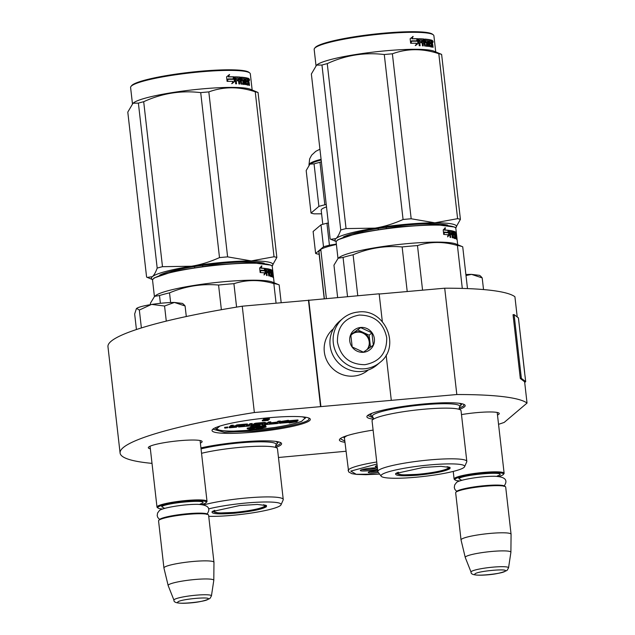 <?xml version="1.0" encoding="UTF-8"?>
<svg xmlns="http://www.w3.org/2000/svg" width="635" height="635" viewBox="0 0 635 635"><rect width="100%" height="100%" fill="white"/><g stroke="black" fill="none" stroke-linecap="round" stroke-linejoin="round"><path stroke-width="0.95" d="M320.572 406.638L254.365 412.528L242.252 306.197L308.459 300.315L320.572 406.638L456.819 394.533A205.93 26.519 -6.5 0 1 527.034 403.066L504.198 422.418A205.93 26.519 -6.5 0 1 498.546 424.315M152.011 463.375A205.93 26.519 -6.5 0 1 120.086 453.025A205.93 26.519 -6.5 0 1 254.365 412.528M345.94 451.263L278.463 457.494M461.486 414.591A27.083 3.485 -6.5 0 1 477.028 412.607A27.083 3.485 -6.5 0 1 498.959 413.099A27.083 3.485 -6.5 0 1 497.491 415.02M150.344 448.786A27.083 3.485 -6.5 0 1 148.487 447.246A27.083 3.485 -6.5 0 1 179.919 440.674A27.083 3.485 -6.5 0 1 201.851 441.166A27.083 3.485 -6.5 0 1 200.382 443.079M309.562 420.64A49.459 6.374 173.5 0 0 309.809 418.568A49.459 6.374 173.5 0 0 261.93 418.449A49.459 6.374 173.5 0 0 212.781 429.244A49.459 6.374 173.5 0 0 212.352 429.673A49.459 6.374 173.5 0 0 254.048 432.086A49.459 6.374 173.5 0 0 309.562 420.64M275.931 447.389A49.459 6.374 173.5 0 0 280.845 444.976A49.459 6.374 173.5 0 0 281.091 442.905A49.459 6.374 173.5 0 0 249.984 441.325A49.459 6.374 173.5 0 0 200.93 447.889M373.11 430.101A49.459 6.374 173.5 0 0 340.162 438.753A49.459 6.374 173.5 0 0 339.733 439.182A49.459 6.374 173.5 0 0 344.916 442.293M459.502 409.297A49.459 6.374 173.5 0 0 464.415 406.876A49.459 6.374 173.5 0 0 464.653 404.805A49.459 6.374 173.5 0 0 416.774 404.685A49.459 6.374 173.5 0 0 367.633 415.481A49.459 6.374 173.5 0 0 367.205 415.909A49.459 6.374 173.5 0 0 373.237 419.124M120.086 453.025L107.966 346.702A205.93 26.519 -6.5 0 1 242.252 306.197M527.034 403.066L524.621 381.778L520.311 378.516L521.367 378.373L525.677 381.619L524.693 382.532M517.215 316.928L514.914 296.743A205.93 26.519 -6.5 0 0 444.706 288.203L379.182 294.029M456.819 394.533L444.706 288.203M391.271 400.121L386.136 355.044M382.326 321.572L379.159 293.799L308.459 300.315M320.889 406.376L308.769 300.053M280.472 442.531L279.868 444.167L275.566 446.349M309.189 418.195L308.586 419.83C304.729 423.593 277.916 429.038 252.643 431.197L224.322 432.252L212.876 429.165M373.356 418.02L367.721 415.401M464.042 404.431L463.439 406.067L459.137 408.249M344.789 441.134L340.257 438.682M358.219 312.055A28.773 28.019 49.7 0 0 342.844 318.452L339.661 321.151A28.773 28.019 49.7 0 0 330.113 345.607A28.773 28.019 49.7 0 0 361.498 371.459A28.773 28.019 49.7 0 0 376.865 365.054L380.048 362.363C401.328 346.321 384.77 308.126 358.307 312.015C352.465 312.571 347.313 314.714 342.844 318.452A28.773 28.019 49.7 0 0 335.518 351.195A28.773 28.019 49.7 0 0 364.68 368.76A28.773 28.019 49.7 0 0 380.048 362.363M364.903 364.688C379.69 361.887 386.961 352.885 386.707 337.685C383.532 322.747 374.38 315.206 359.243 315.063C344.448 317.865 337.177 326.866 337.439 342.067C340.614 357.005 349.766 364.546 364.903 364.688M363.482 352.282A12.589 12.263 49.7 0 0 374.388 338.78A12.589 12.263 49.7 0 0 360.656 327.469A12.589 12.263 49.7 0 0 349.758 340.971A12.589 12.263 49.7 0 0 363.482 352.282M363.45 352.171L373.309 345.099L371.912 332.819L360.648 327.62L350.79 334.693L352.195 346.972L363.45 352.171M360.648 327.62L350.798 335.05M371.912 332.819L369.125 335.177L357.862 329.978M370.483 347.147L369.125 335.177M367.308 349.433A10.795 10.509 49.7 0 0 352.29 334.026A10.795 10.509 49.7 0 0 350.814 335.558M351.988 334.288A10.795 10.509 49.7 0 1 357.441 332.137A10.795 10.509 -130.3 0 1 366.879 349.742M333.383 328.827L333.272 328.922A26.98 26.273 49.7 0 0 324.318 351.846A26.98 26.273 49.7 0 0 353.735 376.087A26.98 26.273 49.7 0 0 368.149 370.086L368.268 369.991M157.242 507.444A25.178 3.246 -6.5 0 1 156.988 507.047A25.178 3.246 -6.5 0 1 157.369 506.389A25.178 3.246 173.5 0 1 184.015 500.721A25.178 3.246 173.5 0 1 207.018 501.348A25.178 3.246 173.5 0 1 206.859 501.793L206.224 502.563A24.463 3.151 173.5 0 0 185.611 501.372A24.463 3.151 173.5 0 0 158.155 507.032A24.463 3.151 -6.5 0 0 158.036 508.056L157.242 507.444M206.224 502.563A24.463 3.151 173.5 0 1 206.018 502.777A24.463 3.151 -6.5 0 1 201.771 504.563M162.822 509A24.463 3.151 -6.5 0 1 158.036 508.056M158.726 520.43L159.353 519.652A24.463 3.151 -6.5 0 1 159.568 519.438A24.463 3.151 173.5 0 1 183.872 514.096A24.463 3.151 173.5 0 1 207.55 514.159L208.336 514.771A25.178 3.246 173.5 0 0 183.959 514.715A25.178 3.246 173.5 0 0 158.94 520.208A25.178 3.246 -6.5 0 0 158.726 520.43A25.178 3.246 -6.5 0 0 158.559 520.867L163.933 568.007A25.178 3.246 -6.5 0 1 164.314 567.349A25.178 3.246 173.5 0 1 190.96 561.681A25.178 3.246 173.5 0 1 213.963 562.308A25.178 3.246 173.5 0 1 213.971 562.356L213.797 580.327A22.971 2.961 173.5 0 0 192.984 579.684A22.971 2.961 173.5 0 0 168.489 584.875A22.971 2.961 -6.5 0 0 168.156 585.526L163.941 568.055A25.178 3.246 -6.5 0 1 163.933 568.007M213.963 562.308L208.597 515.168A25.178 3.246 173.5 0 0 208.336 514.771M173.966 600.186C173.569 602.424 177.268 603.44 185.071 603.234C196.08 602.806 204.375 601.218 209.971 598.456L211.431 595.924A18.867 2.429 173.5 0 0 194.516 595.328A18.867 2.429 173.5 0 0 174.228 599.615A18.867 2.429 173.5 0 0 173.966 600.186L168.172 585.581A22.971 2.961 -6.5 0 1 168.156 585.526M211.431 595.924L213.789 580.382A22.971 2.961 173.5 0 0 213.797 580.327M454.35 479.377A25.178 3.246 -6.5 0 1 454.089 478.981A25.178 3.246 -6.5 0 1 454.477 478.322A25.178 3.246 173.5 0 1 481.116 472.654A25.178 3.246 173.5 0 1 504.126 473.281A25.178 3.246 173.5 0 1 503.96 473.726L503.333 474.504A24.463 3.151 173.5 0 0 482.719 473.305A24.463 3.151 173.5 0 0 455.255 478.965A24.463 3.151 -6.5 0 0 455.136 479.996L454.35 479.377M503.333 474.504A24.463 3.151 173.5 0 1 503.118 474.71A24.463 3.151 -6.5 0 1 498.872 476.496M459.93 480.933A24.463 3.151 -6.5 0 1 455.136 479.996M455.827 492.363L456.462 491.585A24.463 3.151 -6.5 0 1 456.668 491.371A24.463 3.151 173.5 0 1 480.973 486.037A24.463 3.151 173.5 0 1 504.65 486.092L505.444 486.712A25.178 3.246 173.5 0 0 481.068 486.648A25.178 3.246 173.5 0 0 456.049 492.141A25.178 3.246 -6.5 0 0 455.827 492.363A25.178 3.246 -6.5 0 0 455.668 492.808L461.034 539.94A25.178 3.246 -6.5 0 1 461.423 539.282A25.178 3.246 173.5 0 1 488.061 533.614A25.178 3.246 173.5 0 1 511.072 534.241A25.178 3.246 173.5 0 1 511.072 534.289L510.897 552.26A22.971 2.961 173.5 0 0 490.085 551.617A22.971 2.961 173.5 0 0 465.598 556.808A22.971 2.961 -6.5 0 0 465.257 557.459L461.05 539.996A25.178 3.246 -6.5 0 1 461.034 539.94M511.072 534.241L505.698 487.101A25.178 3.246 173.5 0 0 505.444 486.712M471.067 572.127C470.678 574.357 474.377 575.373 482.171 575.167C493.181 574.739 501.483 573.151 507.071 570.397L508.54 567.857A18.867 2.429 173.5 0 0 491.625 567.269A18.867 2.429 173.5 0 0 471.337 571.548A18.867 2.429 173.5 0 0 471.067 572.127L465.272 557.514A22.971 2.961 -6.5 0 1 465.257 557.459M508.54 567.857L510.897 552.315A22.971 2.961 173.5 0 0 510.897 552.26M163.528 302.998A23.384 3.008 -6.5 0 1 174.419 302.443L164.56 306.022L151.813 304.427A23.384 3.008 -6.5 0 1 163.528 302.998M183.832 304.49L182.459 303.419L174.419 302.443L185.095 305.983L183.698 304.387M151.813 304.427L151.281 304.514A23.384 3.008 173.5 0 0 136.644 308.427L136.549 308.507A23.384 3.008 173.5 0 0 136.39 308.673A23.384 3.008 173.5 0 0 136.319 308.769M186.301 316.532L185.095 305.983M166.283 321.112L164.56 306.022M151.281 304.514L139.343 310.047L136.644 308.427M141.383 327.946L139.343 310.047M136.43 329.533L134.66 314.015L136.39 308.673M465.892 274.55A23.384 3.008 -6.5 0 1 471.527 274.376L465.995 275.519M480.933 276.423L479.568 275.36L471.527 274.376L482.203 277.916L480.798 276.32M483.529 289.568L482.203 277.916M215.527 427.823L215.924 428.815L216.884 428.617L219.861 426.101M305.919 417.274L301.641 421.315C296.394 423.339 288.274 425.259 277.257 427.077A1.802 0.627 -99.3 0 1 277.17 427.069L275.026 427.426A1.802 0.54 -98.8 0 1 274.955 427.426A44.426 5.723 -6.5 0 1 256.135 429.792M227.679 427.037L224.663 427.379M230.172 426.331L229.124 427.022M247.579 424.728L247.523 424.045L246.594 424.013L237.688 424.799L236.387 425.069L235.529 425.791L235.617 426.498L233.362 426.696L232.434 426.656L233.299 425.91L233.22 425.196L230.965 425.394L230.18 426.148M233.196 425.998L233.362 426.696M235.529 425.791L233.283 425.99M240.014 425.839L238.879 425.942L238.562 426.99L258.993 425.172L261.112 424.204L255.929 424.505L256.746 424.069L263.342 423.521L261.858 424.799L262.787 424.839L277.225 423.553L278.527 423.291L280.376 421.719L280.297 421.013L278.043 421.211L276.995 422.1L270.883 422.799L270.962 423.505L276.122 423.347L269.192 423.966L270.835 422.569L270.756 421.862L268.502 422.061L267.454 422.95L267.533 423.656L264.581 423.926L265.446 423.172L264.517 423.132L255.611 423.926L253.436 424.942L258.27 424.886L250.642 425.617L252.285 424.22L252.206 423.513L249.952 423.712L248.309 425.101L247.078 425.212M253.405 424.648L251.587 424.815M265.446 423.172L265.366 422.465L264.438 422.426L255.532 423.212L253.381 424.259M267.454 422.95L265.446 423.132L265.351 422.489M270.915 423.093L270.137 423.164M262.374 423.569L261.803 424.117M289.163 422.489L289.219 423.005L296.64 421.815L298.021 420.648L297.942 419.941L297.426 420.076M297.498 420.695L285.631 421.751L288.417 421.005L288.338 420.299L281.027 421.465L279.654 422.624L279.741 423.331L297.498 420.695L297.41 419.989L288.393 420.791M260.31 427.871L259.747 427.871L259.826 428.585L253.516 429.919L251.325 429.403L251.857 429.316L251.777 428.609L250.73 428.665M259.747 427.871L255.381 429.038L251.801 428.823M261.509 427.403L260.279 427.617L260.501 428.522L266.073 427.053L257.064 427.649L264.93 427.188L260.366 428.323M261.16 426.569L260.755 426.601M266.073 427.053L265.994 426.347L265.311 426.236M250.42 427.522L247.174 428.117L247.372 428.895L249.722 429.45L250.793 429.276L248.396 428.696L256.524 427.776L247.253 428.823M253.825 427.22L253.214 427.276M256.413 427.061L255.953 427.022M250.793 429.276L250.087 428.419M265.605 425.99L265.517 425.275L261.723 425.966L261.12 426.172L261.199 426.879L261.826 426.958L264.739 426.712L265.605 425.99L261.199 426.879M256.445 427.299L260.286 426.958L260.667 425.863L256.627 426.291L256.524 427.776M253.278 426.363L253.357 427.077L251.262 427.776L251.944 427.196L251.865 426.49L251.254 426.545L250.396 427.276L250.476 427.982L253.675 427.117L255.333 427.553L256.191 426.823L256.111 426.117L254.826 426.744L254.087 426.291L251.897 426.823M269.47 419.338L269.391 418.624L263.525 419.148L263.604 419.854L265.462 420.172L262.358 420.918L268.216 420.394L266.335 420.1L269.47 419.338L263.604 419.854M268.216 420.394L268.073 419.671M263.684 419.87L262.271 420.203L262.358 420.918M252.603 430.117A44.426 5.723 -6.5 0 1 233.513 431.109L231.712 431.109A44.426 5.723 -6.5 0 1 216.884 428.617M276.535 427.188L274.955 427.426M232.196 431.197L233.331 431.133A1.802 1.135 -90.5 0 0 233.513 431.109M227.759 427.744L224.711 428.053L227.759 427.744M230.965 425.394L231.053 426.109L230.227 426.823L231.41 426.871L229.751 427.204L229.187 427.704L230.116 427.744L236.41 427.18L238.482 425.696L245.078 425.148L244.411 425.712L240.062 426.252L243.88 426.164L238.562 426.99M233.299 425.91L231.053 426.109M248.309 425.101L248.388 425.815L246.142 426.014L247.602 424.759L237.768 425.514L235.617 426.498M249.952 423.712L250.039 424.418L248.388 425.815M252.285 424.22L250.039 424.418M268.502 422.061L268.581 422.767L267.533 423.656M270.835 422.569L268.581 422.767M271.081 422.632L270.962 423.505M276.995 422.1L277.074 422.815L271.161 423.339M278.043 421.211L278.122 421.926L277.074 422.815M280.376 421.719L278.122 421.926M238.879 425.942L238.958 426.649M239.982 425.561L240.062 426.252M240.197 425.545L240.26 426.085M244.348 425.172L244.411 425.712M280.257 423.196L292.1 422.235L289.219 423.005M283.051 422.473L280.265 423.283M294.878 421.394L283.051 422.537M298.021 420.648L294.886 421.489M281.027 421.465L281.107 422.172L279.741 423.331M288.417 421.005L281.107 422.172M249.69 429.443L252.444 430.093L256.334 429.744L259.826 428.585M250.38 429.347L249.714 429.657M251.857 429.316L250.388 429.395M260.715 427.617L260.802 428.323M256.81 427.363L256.865 427.815M261.191 426.109L261.271 426.815M261.35 426.053L261.43 426.76M261.723 425.966L261.803 426.672M262.184 425.879L262.263 426.585M262.707 425.823L262.787 426.529M264.533 425.656L264.612 426.363M264.914 425.331L264.993 426.037M256.627 426.291L256.437 427.228M256.818 426.204L256.707 426.998M257.096 426.125L256.897 426.911M257.572 426.022L257.175 426.831M258.016 425.958L257.651 426.736M258.54 425.894L258.62 426.609L258.096 426.664M259.35 425.823L259.429 426.537L258.62 426.609M259.834 425.799L259.921 426.506L259.429 426.537M260.207 425.791L259.921 426.506M260.533 425.815L260.286 426.498M260.667 425.863L260.62 426.529M254.087 426.291L254.167 427.006L253.357 427.077M254.826 426.744L254.905 427.45L254.167 427.006M255.508 426.164L254.905 427.45M256.191 426.823L255.587 426.879M251.254 426.545L251.333 427.252L250.476 427.982M251.944 427.196L251.333 427.252M265.954 419.314L266.033 420.021M264.406 419.068L264.485 419.775M268.51 418.703L268.589 419.41M225.544 428.085L227.084 427.665L225.536 427.974M232.053 426.966L235.418 426.664L232.053 426.966M264.382 424.093L267.335 423.823L264.382 424.093M264.501 426.458L261.803 426.823L264.501 426.458M257.866 427.244L257.04 427.18L257.747 426.807L260.152 426.696L257.866 427.244L257.818 426.799M259.39 426.625L259.445 427.061M259.048 426.649L259.104 427.117M258.62 426.688L258.675 427.172M225.989 427.934L226.608 427.879L225.965 427.76M266.382 506.762C261.85 509.381 251.214 511.54 234.474 513.247C218.297 514.469 210.868 513.913 212.177 511.58L239.705 505.531L257.437 504.436L266.517 505.603L266.382 506.762M265.978 505.309L265.597 506.119C261.183 508.667 250.825 510.77 234.513 512.429L218.781 513.017L212.4 511.413M154.408 296.489L152.567 280.305A60.254 7.763 -6.5 0 1 152.956 279.249L154.099 277.955L174.696 271.042L213.257 264.962L251.381 262.604L270.915 265.136M152.956 279.249A60.254 7.763 -6.5 0 1 153.48 278.725A60.254 7.763 -6.5 0 1 213.344 265.573A60.254 7.763 -6.5 0 1 271.669 265.724A60.254 7.763 -6.5 0 1 272.288 266.668L274.13 282.797M266.597 270.74A60.254 7.763 -6.5 0 1 266.017 270.962M264.192 274.272L265.851 272.947L264.041 274.987L264.485 272.859A60.254 7.763 -6.5 0 0 260.342 272.558L260.906 270.439A60.254 7.763 -6.5 0 1 264.906 270.772L264.287 270.891A59.531 7.668 -6.5 0 0 260.866 270.589M264.906 270.772L265.335 268.446L265.851 272.947M265.224 273.058L264.946 270.589M261.271 266.017L260.755 268.192L261.326 268.073L261.858 265.898L259.636 268.01L260.152 272.55L260.787 270.185L259.993 271.169M260.787 270.185A60.254 7.763 -6.5 0 1 264.803 270.518L265.192 268.43L264.573 268.541L264.192 270.629M260.755 268.192A59.531 7.668 -6.5 0 1 264.573 268.541M261.326 268.073A60.254 7.763 -6.5 0 1 265.192 268.43M272.979 277.305L273.383 277.257L273.106 274.757L273.566 278.051A60.254 7.763 -6.5 0 1 273.606 278.225L272.994 274.479M272.645 277.066L272.566 276.408M269.899 270.78L270.343 270.708A60.254 7.763 -6.5 0 1 271.359 271.081L272.002 276.749L271.653 271.216L272.661 277.09A60.254 7.763 -6.5 0 1 273.407 277.733L273.383 277.257M270.859 272.931L270.796 272.304M270.018 271.851L270.415 271.788L269.923 270.962M270.065 272.201A59.531 7.668 -6.5 0 1 270.478 272.351L270.677 272.955L271.367 272.852L271.74 276.114L271.05 276.217L270.939 275.249M270.502 272.018A60.254 7.763 -6.5 0 1 271.169 272.248L270.478 272.351M270.724 273.352L270.677 272.955M266.517 270.105A59.531 7.668 -6.5 0 1 266.525 270.105L266.597 269.907A60.254 7.763 -6.5 0 1 268.041 270.145L268.684 275.82L269.2 275.923L268.851 272.875A60.254 7.763 -6.5 0 1 269.486 273.01L270.026 276.106A60.254 7.763 -6.5 0 1 271.669 276.614L271.74 276.114M268.851 272.875L268.359 272.955M267.66 272.645L267.526 271.494M266.581 269.907L265.93 270.208M266.652 271.201L266.057 271.312A59.531 7.668 -6.5 0 1 267.319 271.526L267.978 271.415A60.254 7.763 -6.5 0 0 266.652 271.201L266.525 270.105M265.795 269.042L266.533 275.479L267.144 275.566L266.795 272.518L266.208 272.621M266.795 272.518A60.254 7.763 -6.5 0 1 268.121 272.733L267.978 271.415M265.819 268.708A59.531 7.668 -6.5 0 1 268.557 269.232L268.803 269.827L269.478 269.724L269.677 274.685M265.93 268.541L265.994 268.534A60.254 7.763 -6.5 0 1 269.232 269.129L268.557 269.232M269.161 272.939L269.026 271.756M268.859 270.32L268.803 269.827M269.716 275.042A59.531 7.668 -6.5 0 1 270.558 275.304L271.248 275.201L271.05 273.463A60.254 7.763 -6.5 0 0 270.351 273.24L269.899 269.303A60.254 7.763 -6.5 0 1 272.447 270.558L271.74 270.645A59.531 7.668 -6.5 0 0 269.78 269.581M270.137 274.86A60.254 7.763 -6.5 0 1 271.248 275.201L271.28 275.011M269.788 269.804L269.899 269.303L269.2 269.407L269.113 269.907L269.407 269.383M271.812 271.304L271.74 270.645M272.09 272.852L272.201 271.534A60.254 7.763 -6.5 0 1 272.598 271.867L272.447 270.558M272.312 272.82A60.254 7.763 -6.5 0 1 272.669 273.106L272.121 273.177M272.407 275.685L272.232 274.161M272.463 274.137A60.254 7.763 -6.5 0 1 272.82 274.415L272.669 273.106M272.693 275.892A60.254 7.763 -6.5 0 1 273.185 276.336L272.494 276.416M273.185 276.336L272.558 270.685A60.254 7.763 -6.5 0 1 272.796 271.169L272.621 271.185M268.637 270.264L269.343 271.701A60.254 7.763 -6.5 0 0 268.7 271.558L268.637 270.264L268.089 270.542M268.7 271.558L268.208 271.645M268.216 271.709A59.531 7.668 -6.5 0 1 268.668 271.812L269.343 271.701M268.645 271.574L268.446 270.478M272.804 272.137A60.254 7.763 -6.5 0 1 272.907 272.351L273.066 273.685A60.254 7.763 -6.5 0 0 272.955 273.447L272.725 272.145M267.446 272.613L267.319 271.526M271.05 276.217L270.978 276.709M272.915 273.78L272.685 271.812M272.82 271.478L272.105 271.558M272.796 271.169L272.875 271.788M271.169 272.248L271.367 272.852M269.232 269.129L269.478 269.724M281.194 302.736L279.162 284.901A66.548 8.572 173.5 0 0 278.979 284.821L272.494 282.115A60.254 7.763 173.5 0 0 213.487 282.789A60.254 7.763 173.5 0 0 155.837 295.41L154.599 296.331L159.504 295.537L160.385 303.3M150.543 304.633L150.392 303.26L154.599 296.331M236.585 307.118L233.918 283.678A66.548 8.572 173.5 0 0 218.567 285.044L221.377 309.713M278.979 284.821A66.548 8.572 173.5 0 0 273.844 283.583L276.074 303.197M233.918 283.678C246.761 279.583 260.072 279.551 273.844 283.583M170.632 302.522L169.529 292.854C185.412 286.187 201.763 283.583 218.567 285.044M169.529 292.854A66.548 8.572 173.5 0 0 159.504 295.537M208.724 516.318A42.085 5.421 -6.5 0 0 251.158 513.072A42.085 5.421 -6.5 0 0 280.456 505.508A42.085 5.421 173.5 0 0 281.019 504.825L283.17 499.935A44.783 5.771 173.5 0 0 283.25 499.491L277.479 448.81A44.783 5.771 173.5 0 0 275.685 447.469A44.783 5.771 173.5 0 0 201.549 453.295M283.25 499.491A44.783 5.771 173.5 0 0 253 497.467A44.783 5.771 173.5 0 0 203.779 504.896M281.019 504.825A42.085 5.421 173.5 0 0 255.699 502.317A42.085 5.421 173.5 0 0 208.59 508.905M276.003 441.428L277.519 442.682L276.828 443.881M272.01 266.049A61.151 7.874 173.5 0 0 272.01 266.041A61.151 7.874 173.5 0 0 251.293 260.914L227.608 256.873A68.342 8.803 173.5 0 0 223.583 257.215A68.342 8.803 173.5 0 0 219.504 257.596L200.708 92.631A68.342 8.803 -6.5 0 1 204.787 92.25A68.342 8.803 173.5 0 1 208.82 91.908C223.671 86.471 239.149 86.431 255.238 91.797A68.342 8.803 173.5 0 1 258.048 92.496L250.531 89.313A60.254 7.763 173.5 0 0 202.859 88.837A60.254 7.763 -6.5 0 0 133.874 102.608L133.017 103.219L138.39 103.132A68.342 8.803 -6.5 0 1 143.693 101.711C162.084 93.281 181.086 90.249 200.708 92.631M238.562 79.057A59.531 7.668 173.5 0 0 239.125 78.891M240.141 78.573A59.531 7.668 173.5 0 0 240.641 78.415M249.706 72.922L248.912 72.303A59.531 7.668 173.5 0 0 200.716 71.223A59.531 7.668 -6.5 0 0 131.62 85.669L130.993 86.447A60.254 7.763 -6.5 0 1 200.914 71.826A60.254 7.763 173.5 0 1 249.706 72.922A60.254 7.763 173.5 0 1 250.325 73.866L252.159 89.995M152.702 279.638A61.151 7.874 -6.5 0 1 152.352 276.677C154.051 275.225 155.662 272.367 157.186 268.097A68.342 8.803 -6.5 0 1 162.489 266.684L143.693 101.711M152.694 279.654L147.28 277.4L152.352 276.677A61.151 7.874 -6.5 0 1 191.46 266.232L162.489 266.684M147.28 277.4L146.59 277.074L127.794 112.109L133.017 103.219M194.659 267.398L194.564 266.557M157.186 268.097L138.39 103.132M272.01 266.041L276.844 257.461A68.342 8.803 173.5 0 0 274.034 256.762L251.293 260.914A61.151 7.874 173.5 0 0 191.46 266.232C200.596 264.763 209.947 261.882 219.504 257.596M159.687 275.161A55.213 7.112 -6.5 0 1 221.766 263.239A55.213 7.112 -6.5 0 1 264.192 263.255M276.844 257.461L258.048 92.496M202.716 266.24L202.613 265.382M274.034 256.762L255.238 91.797M227.608 256.873L208.82 91.908M132.445 103.688L130.596 87.503A60.254 7.763 -6.5 0 1 130.993 86.447M240.244 79.446A60.254 7.763 173.5 0 0 240.744 79.288M241.435 79.065A60.254 7.763 173.5 0 0 242.03 78.875M233.902 78.089L234.283 81.439L231.68 83.661M234.283 81.439L234.799 81.32L234.283 76.819L233.561 79.208L233.053 79.327A59.531 7.668 173.5 0 0 228.108 79.311M233.561 79.208A60.254 7.763 173.5 0 0 228.148 79.192L227.338 81.367A60.254 7.763 173.5 0 1 232.87 81.351L232.164 83.542L234.799 81.32M247.356 78.351A59.531 7.668 173.5 0 1 247.864 78.51L248.547 78.399L248.777 79.01L248.849 81.709L248.166 81.812L248.499 82.709M248.309 81.002L248.999 80.97L248.801 82.661M248.317 81.074L248.166 81.812M249.19 82.606L249.507 85.439A60.254 7.763 173.5 0 0 249.11 85.312L248.587 82.209L247.785 82.145M248.237 82.899L247.467 82.193M248.142 82.09L248.301 85.09A60.254 7.763 173.5 0 0 246.142 84.653L245.253 78.938L244.062 78.962M247.65 83.749L248.301 85.09M247.753 84.693L247.626 85.193M244.658 78.851L245.3 84.526L244.681 84.439L244.038 78.764A60.254 7.763 173.5 0 0 242.11 78.549L241.506 78.669L241.514 79.756L242.26 79.859A60.254 7.763 173.5 0 1 243.507 79.994L243.61 80.621M243.975 83.883L244.03 84.352M242.014 78.716A59.531 7.668 173.5 0 0 241.506 78.669M242.887 80.113L243.848 80.574L242.887 80.113A59.531 7.668 173.5 0 0 241.657 79.978M243.221 80.693L243.388 84.471M243.848 80.574L244.213 83.836L243.594 83.955M244.213 83.836L244.007 84.352A60.254 7.763 173.5 0 0 241.062 84.074L240.395 81.002A60.254 7.763 173.5 0 0 239.355 80.939L238.784 81.058L239.117 83.955M239.371 81.097A59.531 7.668 173.5 0 0 238.784 81.058M239.355 80.939L239.705 83.987L238.895 83.939L238.244 78.272A60.254 7.763 173.5 0 0 236.053 78.176L236.061 79.478L235.529 79.605A59.531 7.668 173.5 0 1 237.506 79.685L237.633 80.851M235.934 78.311A59.531 7.668 173.5 0 0 235.522 78.295L235.529 79.605M236.006 78.184L235.522 78.295M236.061 79.478A60.254 7.763 173.5 0 1 238.061 79.565L237.506 79.685M238.061 79.565L238.212 80.875A60.254 7.763 173.5 0 0 236.204 80.796L236.553 83.844L235.656 83.812L235.117 76.867M234.918 77.383L235.236 76.843A60.254 7.763 173.5 0 1 240.268 77.097L239.681 77.216A59.531 7.668 173.5 0 0 235.006 76.97M242.729 83.098L243.34 82.987A60.254 7.763 173.5 0 0 241.348 82.796L240.752 82.915A59.531 7.668 173.5 0 1 242.729 83.098L242.808 82.899M243.34 82.987L243.141 81.248A60.254 7.763 173.5 0 0 241.864 81.121L241.332 77.208M241.173 77.708L241.411 77.184A60.254 7.763 173.5 0 1 246.928 77.97L246.261 78.081A59.531 7.668 173.5 0 0 241.213 77.343M240.657 77.811L240.816 77.303M245.88 79.28A59.531 7.668 173.5 0 0 245.293 79.169L245.229 79.367M245.92 79.057L245.293 79.169M246.928 77.97L247.078 79.28A60.254 7.763 173.5 0 0 245.943 79.057L245.999 80.351L245.427 80.454M245.999 80.351A60.254 7.763 173.5 0 1 246.983 80.542L246.316 80.653A59.531 7.668 173.5 0 0 245.427 80.478M246.983 80.542L247.126 81.852A60.254 7.763 173.5 0 0 246.15 81.661L245.57 81.764M246.15 81.661L246.324 83.185L245.745 83.288M247.221 83.82L247.888 83.717A60.254 7.763 173.5 0 0 246.436 83.415L245.785 83.526A59.531 7.668 173.5 0 1 247.221 83.82L247.269 83.629M246.944 78.121L246.769 79.216M248.547 78.399A60.254 7.763 173.5 0 0 247.317 78.057L247.888 83.717M246.92 80.55L247.071 81.836M239.387 78.494L238.617 78.446L238.641 79.748L239.204 79.629L239.189 78.319L239.966 78.375L240.244 79.692A60.254 7.763 173.5 0 0 239.204 79.629M239.149 78.327L238.617 78.446M240.244 79.692L239.665 79.812A59.531 7.668 173.5 0 0 238.641 79.748M247.848 79.47L247.999 80.78A60.254 7.763 173.5 0 1 248.61 80.955L248.396 79.621A60.254 7.763 173.5 0 0 247.848 79.47L247.483 79.526M248.61 80.955L247.928 81.058A59.531 7.668 173.5 0 0 247.65 80.97M247.904 79.939L247.904 80.796M246.316 80.653L246.436 81.717M246.261 78.081L246.38 79.137M240.578 77.827L241.26 81.24M239.681 77.216L240.752 82.915M236.22 80.931A59.531 7.668 173.5 0 0 235.672 80.915L236.006 83.82M248.142 82.915L248.333 84.606M247.864 78.51L248.142 79.55M248.777 79.01L248.087 79.113M249.539 79.621L249.444 80.415L249.428 79.637M242.11 78.549L242.26 79.859M240.268 77.097L241.348 82.796M228.79 76.771A60.254 7.763 173.5 0 1 234.085 76.811L233.426 78.954A60.254 7.763 173.5 0 0 228.005 78.946L227.092 81.375L226.576 76.835L229.576 74.541L228.338 76.898A59.531 7.668 173.5 0 1 233.569 76.93L232.926 79.081M234.085 76.811L233.569 76.93M228.005 78.946L227.005 80.597M229.108 74.66L228.338 76.898M249.428 80.161L249.142 78.859L249.253 80.185M265.065 505.023L264.819 505.841A25.805 3.326 173.5 0 1 264.454 506.309A25.805 3.326 -6.5 0 1 237.958 512.032A25.805 3.326 -6.5 0 1 213.646 511.675A25.805 3.326 -6.5 0 1 213.963 510.794A25.805 3.326 173.5 0 1 214.725 510.302M264.819 505.841A25.805 3.326 173.5 0 0 263.462 504.746M449.945 468.662C445.421 471.281 434.784 473.44 418.044 475.147C401.868 476.369 394.438 475.813 395.748 473.48L423.275 467.439L441.007 466.344L450.08 467.503L449.945 468.662M449.548 467.209L449.167 468.019C444.754 470.567 434.396 472.67 418.084 474.329L402.352 474.916L395.962 473.313M337.979 258.397L336.137 242.213A60.254 7.763 -6.5 0 1 336.526 241.149L337.669 239.855L358.259 232.95L396.827 226.862L434.943 224.512L454.485 227.036M336.526 241.149A60.254 7.763 -6.5 0 1 337.05 240.625A60.254 7.763 -6.5 0 1 396.915 227.481A60.254 7.763 -6.5 0 1 455.239 227.624A60.254 7.763 -6.5 0 1 455.859 228.568L457.7 244.705M450.167 232.648A60.254 7.763 -6.5 0 1 449.588 232.87M447.762 236.18L449.421 234.847L447.611 236.895L448.056 234.767A60.254 7.763 -6.5 0 0 443.913 234.458L444.476 232.339A60.254 7.763 -6.5 0 1 448.477 232.672L447.858 232.791A59.531 7.668 -6.5 0 0 444.436 232.497M448.477 232.672L448.905 230.346L449.421 234.847M448.794 234.966L448.508 232.489M444.841 227.917L444.317 230.092L444.897 229.973L445.429 227.798L443.206 229.91L443.722 234.45L444.357 232.085L443.563 233.069M444.357 232.085A60.254 7.763 -6.5 0 1 448.373 232.418L448.762 230.33L448.143 230.441L447.754 232.537M444.317 230.092A59.531 7.668 -6.5 0 1 448.143 230.441M444.897 229.973A60.254 7.763 -6.5 0 1 448.762 230.33M456.549 239.204L456.954 239.157L456.668 236.657L457.136 239.951A60.254 7.763 -6.5 0 1 457.176 240.125L456.565 236.387M456.208 238.966L456.136 238.315M453.469 232.68L453.914 232.616A60.254 7.763 -6.5 0 1 454.93 232.981L455.573 238.649L455.224 233.116L456.232 238.99A60.254 7.763 -6.5 0 1 456.97 239.641L456.954 239.157M454.43 234.831L454.358 234.212M453.588 233.751L453.985 233.688L453.493 232.862M453.628 234.109A59.531 7.668 -6.5 0 1 454.049 234.251L454.247 234.855L454.938 234.759L455.311 238.022L454.62 238.117L454.509 237.149M454.073 233.926A60.254 7.763 -6.5 0 1 454.739 234.156L454.049 234.251M454.295 235.252L454.247 234.855M450.167 231.807L450.096 232.005A59.531 7.668 -6.5 0 1 450.096 232.013L450.167 231.807A60.254 7.763 -6.5 0 1 451.612 232.053L452.255 237.72L452.771 237.823L452.422 234.775A60.254 7.763 -6.5 0 1 453.057 234.918L453.596 238.014A60.254 7.763 -6.5 0 1 455.239 238.514L455.311 238.022M452.422 234.775L451.929 234.855M451.223 234.553L451.096 233.394M449.628 233.212L450.215 233.108L450.096 232.005L449.501 232.116M449.628 233.228A59.531 7.668 -6.5 0 1 450.89 233.434L451.541 233.323A60.254 7.763 -6.5 0 0 450.215 233.108M449.366 230.949L450.096 237.379L450.715 237.466L450.366 234.418L449.77 234.521M450.366 234.418A60.254 7.763 -6.5 0 1 451.691 234.632L451.541 233.323M449.382 230.608A59.531 7.668 -6.5 0 1 452.128 231.132L452.374 231.727L453.049 231.624L453.247 236.593M449.493 230.441L449.564 230.434A60.254 7.763 -6.5 0 1 452.803 231.029L452.128 231.132M452.731 234.839L452.596 233.656M452.43 232.219L452.374 231.727M453.287 236.942A59.531 7.668 -6.5 0 1 454.128 237.204L454.819 237.101L454.62 235.363A60.254 7.763 -6.5 0 0 453.914 235.141L453.469 231.203A60.254 7.763 -6.5 0 1 456.017 232.458L455.303 232.553A59.531 7.668 -6.5 0 0 453.35 231.489M453.707 236.768A60.254 7.763 -6.5 0 1 454.819 237.101L454.85 236.911M453.358 231.704L453.469 231.203L452.771 231.307M452.684 231.815L452.787 231.315L452.684 231.815M455.382 233.204L455.303 232.553M455.509 233.474L455.763 233.442A60.254 7.763 -6.5 0 1 456.168 233.775L456.017 232.458M455.978 237.593L456.033 236.037A60.254 7.763 -6.5 0 1 456.39 236.315L456.24 235.006A60.254 7.763 -6.5 0 0 455.882 234.728L455.652 234.759M456.24 235.006L455.692 235.077M456.263 237.8A60.254 7.763 -6.5 0 1 456.756 238.236L456.065 238.323M456.756 238.236L456.128 232.593A60.254 7.763 -6.5 0 1 456.367 233.069L456.184 233.093M451.636 232.259L452.684 232.275L452.906 233.609A60.254 7.763 -6.5 0 0 452.271 233.466L452.199 232.172L451.652 232.442M452.271 233.466L451.779 233.545M451.787 233.609A59.531 7.668 -6.5 0 1 452.239 233.712L452.906 233.609M452.215 233.474L452.017 232.386M456.375 234.037A60.254 7.763 -6.5 0 1 456.478 234.251L456.636 235.593A60.254 7.763 -6.5 0 0 456.525 235.347L456.295 234.045M451.017 234.513L450.89 233.434M454.62 238.117L454.541 238.617M456.486 235.68L456.255 233.712M456.39 233.378L455.676 233.458M456.367 233.069L456.446 233.696M454.739 234.156L454.938 234.759M452.803 231.029L453.049 231.624M455.771 233.442L455.882 234.728M467.487 288.6L462.724 246.801A66.548 8.572 173.5 0 0 462.55 246.729L456.065 244.023A60.254 7.763 173.5 0 0 397.058 244.689A60.254 7.763 173.5 0 0 339.408 257.31L338.161 258.231L343.067 257.437L347.535 296.608M337.637 297.482L333.954 265.16L338.161 258.231M422.569 290.171L417.489 245.578A66.548 8.572 173.5 0 0 402.138 246.944L407.218 291.536M462.55 246.729A66.548 8.572 173.5 0 0 457.414 245.491L462.304 288.425M417.489 245.578C430.332 241.49 443.643 241.459 457.414 245.491M357.767 295.696L353.1 254.762C368.983 248.094 385.326 245.491 402.138 246.944M353.1 254.762A66.548 8.572 173.5 0 0 343.067 257.437M466.82 461.399L461.042 410.718A44.783 5.771 173.5 0 0 459.256 409.369A44.783 5.771 173.5 0 0 415.893 410.051A44.783 5.771 173.5 0 0 373.499 419.14A44.783 5.771 173.5 0 0 372.737 419.679A44.783 5.771 -6.5 0 0 372.054 420.854L377.833 471.535A44.783 5.771 -6.5 0 1 378.508 470.36A44.783 5.771 173.5 0 1 425.902 460.28A44.783 5.771 173.5 0 1 466.82 461.399A44.783 5.771 173.5 0 1 466.741 461.843L464.59 466.725A42.085 5.421 173.5 0 0 427.768 465.106A42.085 5.421 173.5 0 0 381.675 474.734A42.085 5.421 -6.5 0 0 381.198 476.226L378 471.948A44.783 5.771 -6.5 0 1 377.833 471.535M381.198 476.226A42.085 5.421 -6.5 0 0 421.053 476.726A42.085 5.421 -6.5 0 0 464.026 467.416A42.085 5.421 173.5 0 0 464.59 466.725M370.642 414.893L371.832 413.322M459.573 403.328L461.081 404.59L460.399 405.781M455.581 227.949A61.151 7.874 173.5 0 0 455.581 227.941A61.151 7.874 173.5 0 0 434.856 222.814L411.178 218.773A68.342 8.803 173.5 0 0 407.146 219.115A68.342 8.803 173.5 0 0 403.074 219.496L384.278 54.531A68.342 8.803 -6.5 0 1 388.358 54.15A68.342 8.803 173.5 0 1 392.382 53.808C407.241 48.371 422.719 48.331 438.809 53.705A68.342 8.803 173.5 0 1 441.619 54.396L434.102 51.221A60.254 7.763 173.5 0 0 386.421 50.736A60.254 7.763 -6.5 0 0 317.444 64.508L316.587 65.119L321.961 65.032A68.342 8.803 -6.5 0 1 327.255 63.619C345.646 55.181 364.657 52.157 384.278 54.531M422.124 40.957A59.531 7.668 173.5 0 0 422.696 40.791M423.688 40.497L422.759 40.227L422.775 41.529A60.254 7.763 173.5 0 1 423.815 41.6L423.688 40.497A59.531 7.668 173.5 0 0 424.212 40.315M433.268 34.822L432.483 34.211A59.531 7.668 173.5 0 0 384.278 33.123A59.531 7.668 -6.5 0 0 315.19 47.569L314.563 48.347A60.254 7.763 -6.5 0 1 384.485 33.726A60.254 7.763 173.5 0 1 433.268 34.822A60.254 7.763 173.5 0 1 433.895 35.766L435.729 51.903M336.272 241.546A61.151 7.874 -6.5 0 1 335.923 238.577C337.622 237.133 339.233 234.267 340.757 229.997A68.342 8.803 -6.5 0 1 346.051 228.584L327.255 63.619M336.256 241.562L330.851 239.3L335.923 238.577A61.151 7.874 -6.5 0 1 375.031 228.132L346.051 228.584M330.851 239.308L330.16 238.974L311.364 74.009L316.587 65.119M378.222 229.298L378.127 228.457M340.757 229.997L321.961 65.032M455.581 227.941L460.415 219.361A68.342 8.803 173.5 0 0 457.605 218.67L434.856 222.814A61.151 7.874 173.5 0 0 375.031 228.132C384.167 226.663 393.517 223.79 403.074 219.496M343.257 237.061A55.213 7.112 -6.5 0 1 405.336 225.139A55.213 7.112 -6.5 0 1 447.762 225.155M460.415 219.361L441.619 54.396M386.278 228.148L386.183 227.29M457.605 218.67L438.809 53.705M411.178 218.773L392.382 53.808M316.008 65.596L314.166 49.411A60.254 7.763 -6.5 0 1 314.563 48.347M423.815 41.346A60.254 7.763 173.5 0 0 424.315 41.196M425.006 40.973A60.254 7.763 173.5 0 0 425.601 40.775M417.473 39.989L417.854 43.339L415.25 45.561M417.854 43.339L418.37 43.22L417.854 38.719L417.131 41.108L416.623 41.227A59.531 7.668 173.5 0 0 411.678 41.212M417.131 41.108A60.254 7.763 173.5 0 0 411.718 41.092L410.908 43.275A60.254 7.763 173.5 0 1 416.441 43.259L415.734 45.442L418.37 43.22M430.919 40.251A59.531 7.668 173.5 0 1 431.435 40.41L432.117 40.307L432.348 40.91L432.419 43.609L431.736 43.712L432.07 44.609M431.871 42.902L432.57 42.878L432.371 44.561M431.887 42.982L431.736 43.712M432.752 44.506L433.078 47.339A60.254 7.763 173.5 0 0 432.681 47.212L432.157 44.117L431.356 44.045M431.808 44.807L431.038 44.101M431.713 43.99L431.871 46.99A60.254 7.763 173.5 0 0 429.712 46.553L428.823 40.846L427.633 40.862M431.221 45.657L431.871 46.99M431.324 46.601L431.197 47.101M428.228 40.751L428.871 46.426L428.252 46.339L427.609 40.672A60.254 7.763 173.5 0 0 425.68 40.45L425.831 41.767L425.22 41.878A59.531 7.668 173.5 0 1 426.458 42.013L426.95 46.371M427.109 41.902L427.172 42.521M427.545 45.783L427.601 46.26A60.254 7.763 173.5 0 0 424.632 45.982L423.966 42.91A60.254 7.763 173.5 0 0 422.926 42.839L422.354 42.958L422.688 45.855M425.585 40.624A59.531 7.668 173.5 0 0 425.077 40.569L425.22 41.878M425.648 40.457L425.077 40.569M425.831 41.767A60.254 7.763 173.5 0 1 427.077 41.894L426.458 42.013M427.077 41.894L427.411 42.481L426.791 42.593M427.411 42.481L427.784 45.744L427.164 45.855M422.942 42.997A59.531 7.668 173.5 0 0 422.354 42.958M422.926 42.839L423.275 45.887L422.458 45.839L421.815 40.172A60.254 7.763 173.5 0 0 419.624 40.076L419.624 41.386L419.092 41.505A59.531 7.668 173.5 0 1 421.076 41.585L421.203 42.751M419.505 40.211A59.531 7.668 173.5 0 0 419.084 40.195L419.092 41.505M419.576 40.084L419.084 40.195M419.624 41.386A60.254 7.763 173.5 0 1 421.632 41.465L421.076 41.585M421.632 41.465L421.775 42.775A60.254 7.763 173.5 0 0 419.775 42.696L420.124 45.744L419.219 45.712L418.687 38.775M418.489 39.283L418.806 38.743A60.254 7.763 173.5 0 1 423.831 38.997L423.251 39.116A59.531 7.668 173.5 0 0 418.568 38.878M426.299 45.006L426.911 44.887A60.254 7.763 173.5 0 0 424.918 44.704L424.323 44.823A59.531 7.668 173.5 0 1 426.299 45.006L426.379 44.799M426.911 44.887L426.712 43.148A60.254 7.763 173.5 0 0 425.434 43.021L424.902 39.108M424.744 39.616L424.982 39.092A60.254 7.763 173.5 0 1 430.498 39.87L429.831 39.981A59.531 7.668 173.5 0 0 424.783 39.243M424.228 39.711L424.378 39.211M429.45 41.18A59.531 7.668 173.5 0 0 428.863 41.069L428.792 41.267M430.498 39.87L430.649 41.188A60.254 7.763 173.5 0 0 429.514 40.957L428.863 41.069M428.998 42.378A59.531 7.668 173.5 0 1 429.887 42.553L430.546 42.442A60.254 7.763 173.5 0 0 429.57 42.259L428.99 42.354M430.546 42.442L430.697 43.751A60.254 7.763 173.5 0 0 429.72 43.569L429.141 43.664M429.72 43.569L429.895 45.093L429.316 45.188M430.792 45.72L431.459 45.617A60.254 7.763 173.5 0 0 430.006 45.323L429.355 45.434A59.531 7.668 173.5 0 1 430.792 45.72L430.84 45.529M430.514 40.021L430.339 41.116M432.117 40.307A60.254 7.763 173.5 0 0 430.887 39.965L431.459 45.617M430.49 42.45L430.641 43.744M422.958 40.394L422.084 40.553L422.204 41.648L422.775 41.529M422.719 40.235L422.188 40.346M423.815 41.6L423.228 41.719A59.531 7.668 173.5 0 0 422.204 41.648M431.419 41.37L431.562 42.68A60.254 7.763 173.5 0 1 432.181 42.855L431.967 41.521A60.254 7.763 173.5 0 0 431.419 41.37L431.054 41.426M432.181 42.855L431.498 42.958A59.531 7.668 173.5 0 0 431.221 42.878M431.467 41.846L431.467 42.696M429.887 42.553L430.006 43.617M429.831 39.981L429.951 41.045M424.148 39.735L424.831 43.14M423.251 39.116L424.323 44.823M419.791 42.839A59.531 7.668 173.5 0 0 419.243 42.815L419.576 45.728M431.713 44.815L431.903 46.506M431.435 40.41L431.713 41.45M432.348 40.91L431.657 41.013M433.11 41.529L433.014 42.323L432.999 41.545M427.784 45.744L427.577 46.26M423.831 38.997L424.918 44.704M429.514 40.957L429.57 42.259M412.353 38.679A60.254 7.763 173.5 0 1 417.647 38.711L416.997 40.862A60.254 7.763 173.5 0 0 411.567 40.846L410.662 43.275L410.147 38.743L413.139 36.441L411.909 38.798A59.531 7.668 173.5 0 1 417.139 38.838L416.497 40.981M417.647 38.711L417.139 38.838M411.567 40.846L410.575 42.497M412.679 36.56L411.909 38.798M432.999 42.069L432.713 40.759L433.062 42.093M448.627 466.931L448.389 467.749A25.805 3.326 173.5 0 1 448.024 468.209A25.805 3.326 -6.5 0 1 421.529 473.932A25.805 3.326 -6.5 0 1 397.216 473.575A25.805 3.326 -6.5 0 1 397.534 472.694A25.805 3.326 173.5 0 1 398.288 472.202M448.389 467.749A25.805 3.326 173.5 0 0 447.032 466.654M376.817 467.924A8.096 1.04 -6.5 0 1 367.911 469.575A8.096 1.04 -6.5 0 1 361.902 469.622M377.547 469.082A9.176 1.183 -6.5 0 1 367.84 470.797A9.176 1.183 -6.5 0 1 360.378 470.321A9.176 1.183 -6.5 0 1 371.03 468.098A9.176 1.183 -6.5 0 1 377.42 467.979M377.317 467.011A9.176 1.183 -6.5 0 1 375.317 466.344A9.176 1.183 -6.5 0 1 377.15 465.55M369.848 471.567A8.096 1.04 173.5 0 0 375.849 471.519A8.096 1.04 173.5 0 0 377.801 471.313M377.674 470.17A9.176 1.183 173.5 0 0 368.324 472.273A9.176 1.183 173.5 0 0 375.785 472.742A9.176 1.183 173.5 0 0 378.389 472.464M376.968 464.01L350.782 471.106L356.235 474.305L379.595 474.083M347.543 435.515A44.244 5.699 -6.5 0 0 345.107 436.904A44.244 5.699 173.5 0 0 344.44 438.063L348.663 471.924L351.909 473.678L356.743 474.408L365.823 474.686L379.611 474.099M324.366 298.664L318.921 250.888A11.509 1.484 173.5 0 0 320.881 250.166M326.382 298.49L320.778 249.317A48.562 6.255 -6.5 0 1 336.391 244.483M318.921 250.888A48.562 6.255 173.5 0 0 318.826 251.404L324.215 298.68M323.501 246.793L320.992 224.822L313.118 231.489L315.627 253.46L323.501 246.793A53.594 6.906 -6.5 0 1 329.43 245.205L336.352 244.102M328.343 223.012L326.93 223.234L329.43 245.205M319.151 254.238L318.77 254.238A53.594 6.906 -6.5 0 1 315.627 253.46M320.992 224.822A53.594 6.906 -6.5 0 1 326.93 223.234M322.794 224.306L321.191 210.209A41.545 5.35 -6.5 0 1 326.509 206.891M309.69 164.449A48.562 6.255 -6.5 0 1 309.793 164.362A48.562 6.255 -6.5 0 1 310.134 164.092L314.055 163.886A53.594 6.906 -6.5 0 1 319.984 162.306L324.826 204.803L326.239 204.581M321.358 161.719L319.984 162.306M310.134 164.092L310.102 164.116A48.562 6.255 -6.5 0 1 321.167 160.012M314.055 163.886L318.897 206.391A53.594 6.906 -6.5 0 1 324.826 204.803M309.793 164.362L306.181 170.561L311.023 213.058L318.897 206.391M321.604 213.82L314.166 213.836A53.594 6.906 -6.5 0 1 311.023 213.058M524.875 374.809L525.05 376.285M524.637 372.864L525.074 376.372M524.804 374.356L524.677 373.229M518.414 317.897L514.096 314.579L521.367 378.373M520.311 378.516L513.04 314.722L514.096 314.579M164.528 508.31L161.671 506.722C165.06 502.88 208.447 499.023 202.494 503.095L199.961 504.269M177.927 601.932C173.538 604.941 205.542 602.091 208.05 599.257C212.431 596.257 180.427 599.099 177.927 601.932M461.629 480.243L458.78 478.655C462.169 474.813 505.555 470.956 499.602 475.028L497.062 476.21M475.036 573.873C470.646 576.874 502.65 574.032 505.15 571.19C509.54 568.19 477.536 571.032 475.036 573.873M231.505 431.141A1.802 1.206 -89.8 0 0 231.712 431.109L231.505 431.141C213.963 430.657 217.257 428.903 215.924 428.815M302.054 421.045A44.426 5.723 -6.5 0 1 277.17 427.069M302.038 416.798A44.426 5.723 -6.5 0 1 305.141 418.433M275.098 427.403A1.802 0.54 -98.8 0 1 275.026 427.426L256.016 429.816M233.164 431.117A1.802 1.135 -90.5 0 0 233.331 431.133L252.69 430.125M229.124 426.966L229.203 427.672M229.672 426.498L229.751 427.204M230.172 426.077L230.251 426.783M236.387 425.069L236.466 425.775M237.688 424.799L237.768 425.514M246.594 424.013L246.674 424.72M253.436 424.942L253.357 424.236L253.46 424.91M254.23 423.481L254.31 424.188M255.532 423.212L255.611 423.926M264.438 422.426L264.517 423.132M261.795 424.061L261.874 424.767M260.136 423.767L260.183 424.164M261.033 423.688L261.088 424.18M253.436 429.212L253.516 429.919M255.381 429.038L255.46 429.744M249.436 427.609L249.523 428.315M276.217 447.691L275.574 446.445L275.9 445.119A44.005 5.667 173.5 0 0 251.182 442.079A44.005 5.667 173.5 0 0 201.041 448.881M373.031 419.473L373.372 418.124L372.761 416.901A44.005 5.667 -6.5 0 1 372.975 415.06A44.005 5.667 173.5 0 1 422.37 404.876A44.005 5.667 173.5 0 1 459.47 407.019L459.145 408.353L459.788 409.591M376.745 461.994A44.244 5.699 173.5 0 0 348.821 469.487A44.244 5.699 173.5 0 0 348.147 470.654M308.999 165.171L308.975 164.925A48.562 6.255 -6.5 0 1 321.088 159.306M524.621 372.761L518.406 317.825M524.613 381.754L525.677 381.619L525.066 376.301M150.058 446.23L156.988 507.047M200.089 440.531L207.018 501.348M199.842 504.404L200.335 503.936M164.663 508.413L164.036 508.056M453.231 471.416L454.089 478.981M497.197 412.464L504.126 473.281M496.951 476.337L497.435 475.869M461.772 480.346L461.145 479.989M159.599 519.414L157.813 517.541L157.186 515.636L157.567 513.017L159.139 510.921C160.044 508.175 183.634 504.126 197.636 504.333C208.24 504.849 211.296 508.214 206.796 514.413M456.7 491.347L454.922 489.474L454.295 487.569L454.668 484.95L456.247 482.854C457.152 480.108 480.743 476.059 494.744 476.266C505.349 476.782 508.397 480.147 503.904 486.346M276.209 427.292L277.257 427.077M227.782 427.704L227.703 426.998M224.711 428.053L224.631 427.347M229.187 427.704L229.1 426.998M230.227 426.823L230.148 426.117M247.602 424.759L247.523 424.045M261.858 424.799L261.779 424.093M261.112 424.204L261.048 423.688M270.883 265.105L271.669 265.724M271.256 275.201L270.566 275.304M275.9 445.119L278.519 441.881M249.444 80.415L248.753 80.518M213.646 511.675L213.225 510.929M454.454 227.005L455.239 227.624M454.827 237.101L454.136 237.204M452.191 232.172L451.533 232.275M459.47 407.019L462.089 403.781M372.761 416.901L369.475 414.337M433.014 42.323L432.324 42.418M397.216 473.575L396.796 472.837M344.464 438.277L343.471 436.951M308.975 164.925L309.658 158.869L311.65 155.146L315.77 151.336L319.937 149.209M524.685 372.793L518.43 317.857M525.701 381.651L525.089 376.333"/></g></svg>
